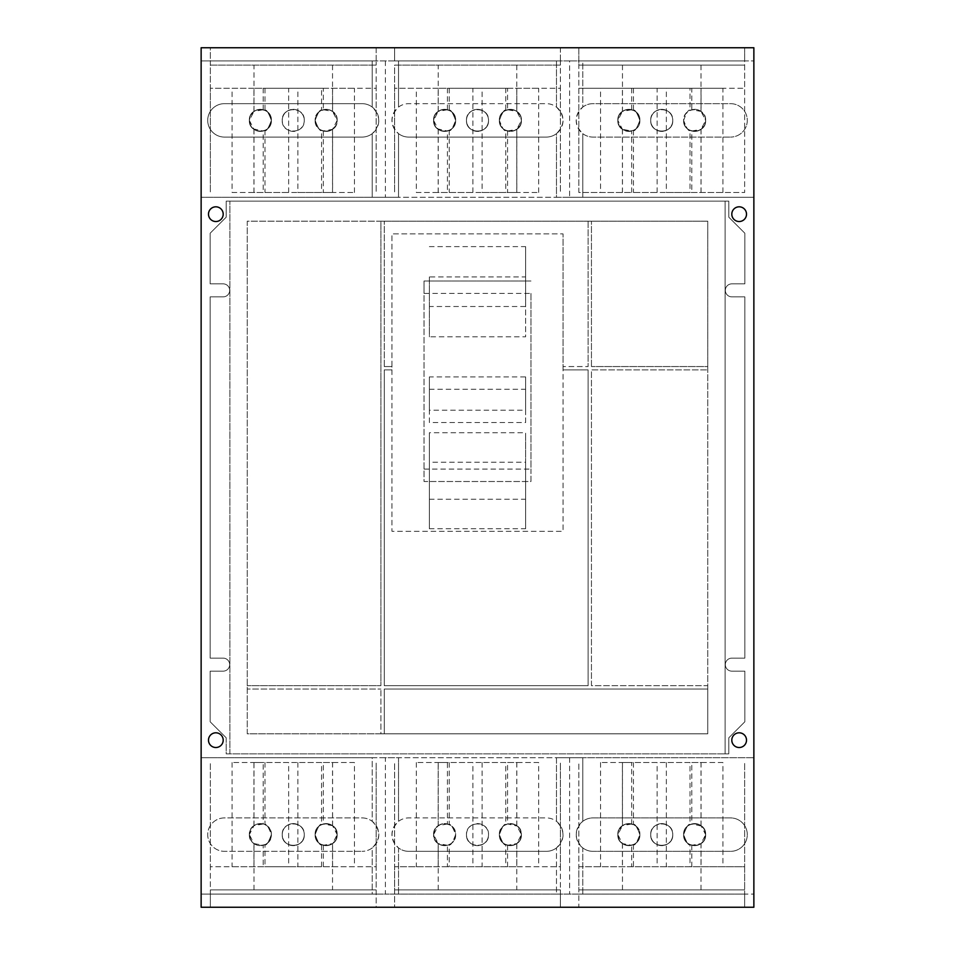 <?xml version="1.0" encoding="UTF-8"?>
<svg xmlns="http://www.w3.org/2000/svg" width="955" height="955" viewBox="0 0 955 955"><rect width="100%" height="100%" fill="white"/><g stroke="black" fill="none" stroke-linecap="round" stroke-linejoin="round"><path stroke-width="0.72" stroke-dasharray="4.78 3.58" d="M429.38 246.629L525.62 246.629L525.62 276.926L429.38 276.926L429.38 336.793L525.62 336.793L525.62 306.507L429.38 306.507M429.38 499.226L525.62 499.226L525.62 528.736L429.38 528.736L429.38 432.722L429.38 462.22L525.62 462.22L525.62 432.722L429.38 432.722M429.38 389.258L525.62 389.258L525.62 422.54L429.38 422.54L429.38 376.903L429.38 410.196L525.62 410.196L525.62 376.903L429.38 376.903M525.62 246.629L525.62 306.507M525.62 276.926L525.62 336.793M429.38 276.926L429.38 336.793M525.62 499.226L525.62 432.722M525.62 528.736L525.62 462.22M429.38 528.736L429.38 462.22M525.62 389.258L525.62 376.903M525.62 422.54L525.62 410.196M429.38 422.54L429.38 410.196M424.032 469.084L530.968 469.084L530.968 293.436L424.032 293.436L424.032 481.511L530.968 481.511L530.968 469.084M530.968 293.436L530.968 481.511L424.032 481.511L424.032 281.009L530.968 281.009L424.032 281.009L424.032 293.436M391.956 369.895L391.956 531.302L563.044 531.302L563.044 369.895L588.113 369.895L588.113 685.69L384.268 685.69L384.268 369.895L391.956 369.895L384.268 369.895L384.268 685.69L588.113 685.69L588.113 369.895L563.044 369.895L563.044 366.553L588.113 366.553L563.044 366.553L563.044 233.891L563.044 531.302L391.956 531.302L391.956 233.891L563.044 233.891L391.956 233.891L391.956 366.553L384.268 366.553L391.956 366.553L391.956 369.895M499.37 834.622A11.018 11.018 0 0 1 510.388 823.604A11.018 11.018 0 0 1 521.406 834.622A11.018 11.018 0 0 1 510.388 845.641A11.018 11.018 0 0 1 499.37 834.622C498.677 848.84 522.099 848.84 521.406 834.622C522.099 820.417 498.677 820.417 499.37 834.622A11.018 11.018 0 0 0 510.388 845.641A11.018 11.018 0 0 0 521.406 834.622A11.018 11.018 0 0 0 510.388 823.604A11.018 11.018 0 0 0 499.37 834.622C502.318 826.732 504.455 823.389 505.792 824.619C504.455 823.389 502.318 826.732 499.37 834.622C498.677 820.417 522.099 820.417 521.406 834.622L520.2 829.597L517.419 826.135L507.571 823.974A11.018 11.018 0 0 1 516.774 825.645L521.406 834.622L516.774 843.611A11.018 11.018 0 0 1 507.571 845.282L516.822 843.575L520.2 839.648L521.406 834.622C522.099 848.84 498.677 848.84 499.37 834.622C502.318 842.525 504.455 845.867 505.792 844.638C504.455 845.867 502.318 842.525 499.37 834.622M433.594 834.622A11.018 11.018 0 0 1 444.612 823.604A11.018 11.018 0 0 1 455.631 834.622A11.018 11.018 0 0 1 444.612 845.641A11.018 11.018 0 0 1 433.594 834.622C432.901 848.84 456.323 848.84 455.631 834.622C456.323 820.417 432.901 820.417 433.594 834.622A11.018 11.018 0 0 0 444.612 845.641A11.018 11.018 0 0 0 455.631 834.622A11.018 11.018 0 0 0 444.612 823.604A11.018 11.018 0 0 0 433.594 834.622C432.901 820.417 456.323 820.417 455.631 834.622C456.323 848.84 432.901 848.84 433.594 834.622L434.8 839.648L438.178 843.575L447.429 845.282A11.018 11.018 0 0 1 438.226 843.611L433.594 834.622L438.226 825.645A11.018 11.018 0 0 1 447.429 823.974L447.429 762.532L438.178 762.532L438.178 825.681L434.8 829.597L433.594 834.622M466.482 834.622A11.018 11.018 0 0 1 477.5 823.604A11.018 11.018 0 0 1 488.518 834.622A11.018 11.018 0 0 1 477.5 845.641A11.018 11.018 0 0 1 466.482 834.622C465.789 820.417 489.211 820.417 488.518 834.622A11.018 11.018 0 0 0 477.5 823.604A11.018 11.018 0 0 0 466.482 834.622A11.018 11.018 0 0 0 477.5 845.641A11.018 11.018 0 0 0 488.518 834.622C489.211 848.84 465.789 848.84 466.482 834.622C465.789 848.84 489.211 848.84 488.518 834.622C489.211 820.417 465.789 820.417 466.482 834.622M315.126 834.622A11.018 11.018 0 0 1 326.144 823.604A11.018 11.018 0 0 1 337.175 834.622A11.018 11.018 0 0 1 326.144 845.641A11.018 11.018 0 0 1 315.126 834.622C314.434 848.84 337.855 848.84 337.175 834.622C337.855 820.417 314.434 820.417 315.126 834.622C318.075 826.732 320.212 823.389 321.549 824.619C320.212 823.389 318.075 826.732 315.126 834.622C314.434 820.417 337.855 820.417 337.175 834.622L335.957 829.597L332.591 825.681L323.339 823.974A11.018 11.018 0 0 1 332.531 825.645L337.175 834.622A11.018 11.018 0 0 0 326.144 823.604A11.018 11.018 0 0 0 315.126 834.622A11.018 11.018 0 0 0 326.144 845.641A11.018 11.018 0 0 0 337.175 834.622L332.531 843.611A11.018 11.018 0 0 1 323.339 845.282L332.591 843.575L335.957 839.648L337.175 834.622C337.855 848.84 314.434 848.84 315.126 834.622C318.075 842.525 320.212 845.867 321.549 844.638C320.212 845.867 318.075 842.525 315.126 834.622M323.339 845.282L323.339 866.722L263.186 866.722L263.186 845.282A11.018 11.018 0 0 1 253.982 843.611L249.351 834.622A11.018 11.018 0 0 1 260.369 823.604A11.018 11.018 0 0 1 271.387 834.622A11.018 11.018 0 0 1 260.369 845.641A11.018 11.018 0 0 1 249.351 834.622C248.658 848.84 272.079 848.84 271.387 834.622C272.079 820.417 248.658 820.417 249.351 834.622C248.658 820.417 272.079 820.417 271.387 834.622C272.079 848.84 248.658 848.84 249.351 834.622A11.018 11.018 0 0 0 260.369 845.641A11.018 11.018 0 0 0 271.387 834.622C268.439 842.525 266.302 845.867 264.977 844.638L264.977 866.722L321.549 866.722L264.977 866.722M282.238 834.622A11.018 11.018 0 0 1 293.257 823.604A11.018 11.018 0 0 1 304.275 834.622A11.018 11.018 0 0 1 293.257 845.641A11.018 11.018 0 0 1 282.238 834.622C281.546 848.84 304.967 848.84 304.275 834.622C304.967 820.417 281.546 820.417 282.238 834.622A11.018 11.018 0 0 0 293.257 845.641A11.018 11.018 0 0 0 304.275 834.622C304.967 848.84 281.546 848.84 282.238 834.622C281.546 820.417 304.967 820.417 304.275 834.622A11.018 11.018 0 0 0 293.257 823.604A11.018 11.018 0 0 0 282.238 834.622M683.613 834.622A11.018 11.018 0 0 1 694.631 823.604A11.018 11.018 0 0 1 705.65 834.622A11.018 11.018 0 0 1 694.631 845.641A11.018 11.018 0 0 1 683.613 834.622C682.921 848.84 706.342 848.84 705.65 834.622C706.342 820.417 682.921 820.417 683.613 834.622C686.561 826.732 688.698 823.389 690.023 824.619C688.698 823.389 686.561 826.732 683.613 834.622C682.921 820.417 706.342 820.417 705.65 834.622L704.444 829.597L701.662 826.135L691.814 823.974A11.018 11.018 0 0 1 701.018 825.645L705.65 834.622A11.018 11.018 0 0 0 694.631 823.604A11.018 11.018 0 0 0 683.613 834.622A11.018 11.018 0 0 0 694.631 845.641A11.018 11.018 0 0 0 705.65 834.622L701.018 843.611A11.018 11.018 0 0 1 691.814 845.282L701.066 843.575L704.444 839.648L705.65 834.622C706.342 848.84 682.921 848.84 683.613 834.622C686.561 842.525 688.698 845.867 690.023 844.638C688.698 845.867 686.561 842.525 683.613 834.622M617.825 834.622A11.018 11.018 0 0 1 628.856 823.604A11.018 11.018 0 0 1 639.874 834.622A11.018 11.018 0 0 1 628.856 845.641A11.018 11.018 0 0 1 617.825 834.622C617.145 848.84 640.566 848.84 639.874 834.622C640.566 820.417 617.145 820.417 617.825 834.622A11.018 11.018 0 0 0 628.856 845.641A11.018 11.018 0 0 0 639.874 834.622C636.925 842.525 634.788 845.867 633.452 844.638C634.788 845.867 636.925 842.525 639.874 834.622C640.566 848.84 617.145 848.84 617.825 834.622L619.043 839.648L622.409 843.575L631.661 845.282A11.018 11.018 0 0 1 622.469 843.611L617.825 834.622L622.469 825.645A11.018 11.018 0 0 1 631.661 823.974L631.661 762.532L622.409 762.532L622.409 825.681L619.043 829.597L617.825 834.622C617.145 820.417 640.566 820.417 639.874 834.622C636.925 826.732 634.788 823.389 633.452 824.619C634.788 823.389 636.925 826.732 639.874 834.622A11.018 11.018 0 0 0 628.856 823.604A11.018 11.018 0 0 0 617.825 834.622M650.725 834.622A11.018 11.018 0 0 1 661.743 823.604A11.018 11.018 0 0 1 672.762 834.622A11.018 11.018 0 0 1 661.743 845.641A11.018 11.018 0 0 1 650.725 834.622C650.033 848.84 673.454 848.84 672.762 834.622C673.454 820.417 650.033 820.417 650.725 834.622A11.018 11.018 0 0 0 661.743 845.641A11.018 11.018 0 0 0 672.762 834.622C673.454 848.84 650.033 848.84 650.725 834.622C650.033 820.417 673.454 820.417 672.762 834.622A11.018 11.018 0 0 0 661.743 823.604A11.018 11.018 0 0 0 650.725 834.622M591.455 685.69L591.455 369.895L707.751 369.895L591.455 369.895L591.455 685.69L707.751 685.69L707.751 366.553L591.455 366.553L707.751 366.553L707.751 221.19L380.926 221.19L380.926 685.69L247.25 685.69L380.926 685.69L380.926 221.19L247.25 221.19L247.25 733.81L380.926 733.81L380.926 689.033L380.926 733.81L384.268 733.81L384.268 689.033L707.751 689.033L384.268 689.033L384.268 733.81L707.751 733.81L707.751 685.69L591.455 685.69M538.68 762.532L482.108 762.532L538.68 762.532L538.68 866.722L482.108 866.722L538.68 866.722M472.892 762.532L416.32 762.532L472.892 762.532L472.892 866.722L416.32 866.722L472.892 866.722M505.792 762.532L449.208 762.532L505.792 762.532L505.792 824.619M354.436 762.532L297.865 762.532L354.436 762.532L354.436 866.722L297.865 866.722L354.436 866.722M288.649 762.532L232.077 762.532L288.649 762.532L288.649 866.722L232.077 866.722L288.649 866.722M321.549 762.532L264.977 762.532L321.549 762.532L321.549 824.619M722.923 762.532L666.351 762.532L722.923 762.532L722.923 866.722L666.351 866.722L722.923 866.722M657.136 762.532L600.564 762.532L657.136 762.532L657.136 866.722L600.564 866.722L657.136 866.722M690.023 762.532L633.452 762.532L690.023 762.532L690.023 824.619M247.25 733.81L247.25 689.033L380.926 689.033L247.25 689.033L247.25 221.19L707.751 221.19L707.751 733.81L247.25 733.81M591.455 366.553L591.455 221.19L591.455 366.553M384.268 366.553L384.268 221.19L384.268 366.553M588.113 221.19L588.113 366.553L588.113 221.19M321.549 192.468L264.977 192.468L321.549 192.468L321.549 130.381C320.212 131.611 318.075 128.268 315.126 120.378A11.018 11.018 0 0 1 326.144 109.359A11.018 11.018 0 0 1 337.175 120.378A11.018 11.018 0 0 1 326.144 131.396A11.018 11.018 0 0 1 315.126 120.378C314.434 134.583 337.855 134.583 337.175 120.378C337.855 106.16 314.434 106.16 315.126 120.378A11.018 11.018 0 0 0 326.144 131.396A11.018 11.018 0 0 0 337.175 120.378A11.018 11.018 0 0 0 326.144 109.359A11.018 11.018 0 0 0 315.126 120.378C314.434 106.16 337.855 106.16 337.175 120.378C337.855 134.583 314.434 134.583 315.126 120.378C318.075 112.475 320.212 109.133 321.549 110.362L321.549 88.278L264.977 88.278L321.549 88.278M249.351 120.378A11.018 11.018 0 0 1 260.369 109.359A11.018 11.018 0 0 1 271.387 120.378A11.018 11.018 0 0 1 260.369 131.396A11.018 11.018 0 0 1 249.351 120.378C248.658 134.583 272.079 134.583 271.387 120.378C272.079 106.16 248.658 106.16 249.351 120.378A11.018 11.018 0 0 0 260.369 131.396A11.018 11.018 0 0 0 271.387 120.378A11.018 11.018 0 0 0 260.369 109.359A11.018 11.018 0 0 0 249.351 120.378L250.556 125.403L253.338 128.865L263.186 131.026A11.018 11.018 0 0 1 253.982 129.355L249.351 120.378L253.982 111.389A11.018 11.018 0 0 1 263.186 109.718L253.935 111.425L250.556 115.352L249.351 120.378C248.658 106.16 272.079 106.16 271.387 120.378C268.439 128.268 266.302 131.611 264.977 130.381C266.302 131.611 268.439 128.268 271.387 120.378C272.079 134.583 248.658 134.583 249.351 120.378M282.238 120.378A11.018 11.018 0 0 1 293.257 109.359A11.018 11.018 0 0 1 304.275 120.378A11.018 11.018 0 0 1 293.257 131.396A11.018 11.018 0 0 1 282.238 120.378A11.018 11.018 0 0 0 293.257 131.396A11.018 11.018 0 0 0 304.275 120.378C304.967 134.583 281.546 134.583 282.238 120.378C281.546 106.16 304.967 106.16 304.275 120.378A11.018 11.018 0 0 0 293.257 109.359A11.018 11.018 0 0 0 282.238 120.378C281.546 134.583 304.967 134.583 304.275 120.378C304.967 106.16 281.546 106.16 282.238 120.378M505.792 192.468L449.208 192.468L505.792 192.468L505.792 130.381C504.455 131.611 502.318 128.268 499.37 120.378A11.018 11.018 0 0 1 510.388 109.359A11.018 11.018 0 0 1 521.406 120.378A11.018 11.018 0 0 1 510.388 131.396A11.018 11.018 0 0 1 499.37 120.378C498.677 134.583 522.099 134.583 521.406 120.378C522.099 106.16 498.677 106.16 499.37 120.378C498.677 106.16 522.099 106.16 521.406 120.378C522.099 134.583 498.677 134.583 499.37 120.378C502.318 112.475 504.455 109.133 505.792 110.362L505.792 88.278L449.208 88.278L505.792 88.278M433.594 120.378A11.018 11.018 0 0 1 444.612 109.359A11.018 11.018 0 0 1 455.631 120.378A11.018 11.018 0 0 1 444.612 131.396A11.018 11.018 0 0 1 433.594 120.378C432.901 134.583 456.323 134.583 455.631 120.378C456.323 106.16 432.901 106.16 433.594 120.378A11.018 11.018 0 0 0 444.612 131.396A11.018 11.018 0 0 0 455.631 120.378C452.682 128.268 450.545 131.611 449.208 130.381C450.545 131.611 452.682 128.268 455.631 120.378C456.323 134.583 432.901 134.583 433.594 120.378L434.8 125.403L437.581 128.865L447.429 131.026A11.018 11.018 0 0 1 438.226 129.355L433.594 120.378L438.226 111.389A11.018 11.018 0 0 1 447.429 109.718L438.178 111.425L434.8 115.352L433.594 120.378C432.901 106.16 456.323 106.16 455.631 120.378C452.682 112.475 450.545 109.133 449.208 110.362C450.545 109.133 452.682 112.475 455.631 120.378A11.018 11.018 0 0 0 444.612 109.359A11.018 11.018 0 0 0 433.594 120.378M466.482 120.378A11.018 11.018 0 0 1 477.5 109.359A11.018 11.018 0 0 1 488.518 120.378A11.018 11.018 0 0 1 477.5 131.396A11.018 11.018 0 0 1 466.482 120.378C465.789 134.583 489.211 134.583 488.518 120.378C489.211 106.16 465.789 106.16 466.482 120.378A11.018 11.018 0 0 0 477.5 131.396A11.018 11.018 0 0 0 488.518 120.378C489.211 134.583 465.789 134.583 466.482 120.378C465.789 106.16 489.211 106.16 488.518 120.378A11.018 11.018 0 0 0 477.5 109.359A11.018 11.018 0 0 0 466.482 120.378M408.668 851.335A16.713 16.713 0 0 1 391.956 834.622A16.713 16.713 0 0 1 408.668 817.922L546.332 817.922A16.713 16.713 0 0 1 563.044 834.622A16.713 16.713 0 0 1 546.332 851.335L408.668 851.335L546.332 851.335A16.713 16.713 0 0 0 556.467 847.921L556.467 894.095L582.777 894.095L582.777 847.921C574.134 839.051 574.134 830.193 582.777 821.336L582.777 757.697L556.467 757.697L556.467 821.336A16.713 16.713 0 0 0 546.332 817.922L408.668 817.922A16.713 16.713 0 0 0 398.533 821.336L398.533 757.697L556.467 757.697L556.467 821.336C565.109 830.193 565.109 839.051 556.467 847.921L556.467 894.095L398.533 894.095L398.533 847.921C389.891 839.051 389.891 830.193 398.533 821.336L398.533 757.697L385.378 757.697L385.378 894.095L398.533 894.095L398.533 847.921A16.713 16.713 0 0 0 408.668 851.335M622.409 762.532L631.661 762.532M631.661 823.974L622.409 825.681M516.822 825.681L516.822 762.532L507.571 762.532L507.571 823.974M507.571 762.532L516.822 762.532M438.178 762.532L447.429 762.532M507.571 845.282L507.571 866.722L516.822 866.722L516.822 843.575M507.571 866.722L447.429 866.722L447.429 845.282M516.774 889.881L394.594 889.881L394.594 762.532L394.594 866.722L560.406 866.722L560.406 762.532L560.406 889.881L516.774 889.881L516.774 843.611M482.108 762.532L482.108 866.722M416.32 762.532L416.32 866.722M505.792 866.722L449.208 866.722L505.792 866.722L505.792 844.638M449.208 762.532L449.208 824.619C450.545 823.389 452.682 826.732 455.631 834.622C452.682 842.525 450.545 845.867 449.208 844.638L449.208 866.722M449.208 844.638C450.545 845.867 452.682 842.525 455.631 834.622C452.682 826.732 450.545 823.389 449.208 824.619M447.429 823.974L438.178 825.681M447.429 866.722L438.178 866.722L438.178 843.575M332.591 825.681L332.591 762.532L323.339 762.532L323.339 823.974M323.339 762.532L332.591 762.532M264.977 762.532L264.977 824.619C266.302 823.389 268.439 826.732 271.387 834.622A11.018 11.018 0 0 0 260.369 823.604A11.018 11.018 0 0 0 249.351 834.622L253.982 825.645A11.018 11.018 0 0 1 263.186 823.974L263.186 762.532L253.935 762.532L253.935 825.681L250.556 829.597L249.351 834.622L250.556 839.648L253.935 843.575L263.186 845.282M253.935 762.532L263.186 762.532M323.339 866.722L332.591 866.722L332.591 843.575M332.531 889.881L210.351 889.881L210.351 762.532L210.351 866.722L376.163 866.722L376.163 762.532L376.163 889.881L332.531 889.881L332.531 843.611M297.865 762.532L297.865 866.722M232.077 762.532L232.077 866.722M321.549 866.722L321.549 844.638M264.977 844.638C266.302 845.867 268.439 842.525 271.387 834.622C268.439 826.732 266.302 823.389 264.977 824.619M263.186 823.974L253.935 825.681M263.186 866.722L253.935 866.722L253.935 843.575M701.066 825.681L701.066 762.532L691.814 762.532L691.814 823.974M691.814 762.532L701.066 762.532M691.814 845.282L691.814 866.722L701.066 866.722L701.066 843.575M691.814 866.722L631.661 866.722L631.661 845.282M385.378 757.697L372.223 757.697L372.223 821.336A16.713 16.713 0 0 0 362.088 817.922L224.425 817.922A16.713 16.713 0 0 0 207.713 834.622A16.713 16.713 0 0 0 224.425 851.335L362.088 851.335L224.425 851.335A16.713 16.713 0 0 1 207.713 834.622A16.713 16.713 0 0 1 224.425 817.922L362.088 817.922A16.713 16.713 0 0 1 378.801 834.622A16.713 16.713 0 0 1 362.088 851.335A16.713 16.713 0 0 0 372.223 847.921L372.223 894.095L201.135 894.095L210.351 894.095L210.351 889.881L376.163 889.881L210.351 889.881L376.163 889.881L376.163 894.095L210.351 894.095L210.351 907.25L376.163 907.25L376.163 894.095L394.594 894.095L394.594 889.881L560.406 889.881L394.594 889.881L560.406 889.881L560.406 894.095L394.594 894.095L394.594 907.25L560.406 907.25L560.406 894.095L578.837 894.095L578.837 907.25L744.649 907.25L744.649 894.095L578.837 894.095L578.837 889.881L744.649 889.881L578.837 889.881L744.649 889.881L578.837 889.881L578.837 762.532L578.837 866.722L631.661 866.722M622.409 843.575L622.409 866.722M666.351 762.532L666.351 866.722M600.564 762.532L600.564 866.722M690.023 866.722L633.452 866.722L690.023 866.722L690.023 844.638M633.452 844.638L633.452 866.722M633.452 762.532L633.452 824.619M297.865 192.468L354.436 192.468L297.865 192.468L297.865 88.278L354.436 88.278L297.865 88.278M232.077 192.468L288.649 192.468L232.077 192.468L232.077 88.278L288.649 88.278L232.077 88.278M482.108 192.468L538.68 192.468L482.108 192.468L482.108 88.278L538.68 88.278L482.108 88.278M416.32 192.468L472.892 192.468L416.32 192.468L416.32 88.278L472.892 88.278L416.32 88.278M253.935 866.722L210.351 866.722L210.351 907.25L201.135 907.25L201.135 197.303L372.223 197.303L201.135 197.303L201.135 60.905L398.533 60.905L398.533 107.079L398.533 60.905L556.467 60.905L556.467 107.079A16.713 16.713 0 0 0 546.332 103.665L408.668 103.665A16.713 16.713 0 0 0 398.533 107.079C389.891 115.949 389.891 124.807 398.533 133.664L398.533 197.303L372.223 197.303L372.223 133.664L372.223 197.303L556.467 197.303L398.533 197.303L398.533 133.664A16.713 16.713 0 0 0 408.668 137.078L546.332 137.078L408.668 137.078A16.713 16.713 0 0 1 391.956 120.378A16.713 16.713 0 0 1 408.668 103.665L546.332 103.665A16.713 16.713 0 0 1 563.044 120.378A16.713 16.713 0 0 1 546.332 137.078A16.713 16.713 0 0 0 556.467 133.664L556.467 197.303L753.865 197.303L753.865 757.697L582.777 757.697L753.865 757.697L753.865 907.25L744.649 907.25L744.649 889.881L744.649 894.095L753.865 894.095L582.777 894.095L582.777 847.921A16.713 16.713 0 0 0 592.912 851.335A16.713 16.713 0 0 1 576.199 834.622A16.713 16.713 0 0 1 592.912 817.922L730.575 817.922A16.713 16.713 0 0 1 747.288 834.622A16.713 16.713 0 0 1 730.575 851.335L592.912 851.335L730.575 851.335A16.713 16.713 0 0 0 747.288 834.622A16.713 16.713 0 0 0 730.575 817.922L592.912 817.922A16.713 16.713 0 0 0 582.777 821.336L582.777 757.697L372.223 757.697L372.223 821.336C380.866 830.193 380.866 839.051 372.223 847.921L372.223 894.095L385.378 894.095M701.066 866.722L744.649 866.722L744.649 762.532L744.649 889.881L744.649 866.722L578.837 866.722L578.837 907.25L560.406 907.25L560.406 866.722L516.822 866.722M332.591 866.722L376.163 866.722L376.163 907.25L394.594 907.25L394.594 866.722L438.178 866.722M725.12 201.135L725.12 753.865L728.796 753.865L728.796 737.821L744.84 721.777L744.84 671.138L731.828 671.138A6.506 6.506 0 0 1 725.323 664.644A6.506 6.506 0 0 1 731.828 658.138L744.84 658.138L744.84 296.862L731.828 296.862A6.506 6.506 0 0 1 725.323 290.356A6.506 6.506 0 0 1 731.828 283.862L744.84 283.862L744.84 233.223L728.796 217.179L728.796 201.135L226.204 201.135L226.204 217.179L210.16 233.223L210.16 283.862L223.172 283.862A6.506 6.506 0 0 1 229.678 290.356A6.506 6.506 0 0 1 223.172 296.862L210.16 296.862L210.16 658.138L223.172 658.138A6.506 6.506 0 0 1 229.678 664.644A6.506 6.506 0 0 1 223.172 671.138L210.16 671.138L210.16 721.777L226.204 737.821L226.204 753.865L725.12 753.865L725.12 201.135M229.88 753.865L229.88 201.135L229.88 753.865M224.425 137.078A16.713 16.713 0 0 1 207.713 120.378A16.713 16.713 0 0 1 224.425 103.665L362.088 103.665A16.713 16.713 0 0 1 378.801 120.378A16.713 16.713 0 0 1 362.088 137.078L224.425 137.078L362.088 137.078A16.713 16.713 0 0 0 372.223 133.664C380.866 124.807 380.866 115.949 372.223 107.079A16.713 16.713 0 0 0 362.088 103.665L224.425 103.665A16.713 16.713 0 0 0 207.713 120.378A16.713 16.713 0 0 0 224.425 137.078M253.935 129.319L253.935 192.468L263.186 192.468L263.186 131.026M263.186 192.468L253.935 192.468M271.387 120.378C268.439 112.475 266.302 109.133 264.977 110.362C266.302 109.133 268.439 112.475 271.387 120.378M323.339 131.026L323.339 192.468L332.591 192.468L332.591 129.319L335.957 125.403L337.175 120.378L335.957 115.352L332.591 111.425L323.339 109.718A11.018 11.018 0 0 1 332.531 111.389L337.175 120.378L332.531 129.355A11.018 11.018 0 0 1 323.339 131.026L332.591 129.319M332.591 192.468L323.339 192.468M263.186 109.718L263.186 88.278L253.935 88.278L253.935 111.425M263.186 88.278L323.339 88.278L323.339 109.718M253.982 65.119L376.163 65.119L376.163 192.468L376.163 88.278L210.351 88.278L210.351 192.468L210.351 65.119L253.982 65.119L253.982 111.389M354.436 192.468L354.436 88.278M288.649 192.468L288.649 88.278M264.977 130.381L264.977 192.468M264.977 88.278L264.977 110.362M321.549 110.362C320.212 109.133 318.075 112.475 315.126 120.378C318.075 128.268 320.212 131.611 321.549 130.381M323.339 88.278L332.591 88.278L332.591 111.425M438.178 129.319L438.178 192.468L447.429 192.468L447.429 131.026M447.429 192.468L438.178 192.468M505.792 110.362C504.455 109.133 502.318 112.475 499.37 120.378A11.018 11.018 0 0 0 510.388 131.396A11.018 11.018 0 0 0 521.406 120.378L516.774 129.355A11.018 11.018 0 0 1 507.571 131.026L507.571 192.468L516.822 192.468L516.822 129.319L520.2 125.403L521.406 120.378L520.2 115.352L516.822 111.425L507.571 109.718A11.018 11.018 0 0 1 516.774 111.389L521.406 120.378A11.018 11.018 0 0 0 510.388 109.359A11.018 11.018 0 0 0 499.37 120.378C502.318 128.268 504.455 131.611 505.792 130.381M516.822 192.468L507.571 192.468M447.429 109.718L447.429 88.278L438.178 88.278L438.178 111.425M447.429 88.278L507.571 88.278L507.571 109.718M438.226 65.119L560.406 65.119L560.406 192.468L560.406 88.278L394.594 88.278L394.594 192.468L394.594 65.119L438.226 65.119L438.226 111.389M538.68 192.468L538.68 88.278M472.892 192.468L472.892 88.278M449.208 130.381L449.208 192.468M449.208 88.278L449.208 110.362M507.571 131.026L516.822 129.319M507.571 88.278L516.822 88.278L516.822 111.425M569.622 757.697L569.622 894.095M226.204 737.821L226.204 753.865L728.796 753.865L728.796 737.821L744.84 721.777L744.84 671.138L731.828 671.138A6.506 6.506 0 0 1 725.323 664.644A6.506 6.506 0 0 1 731.828 658.138L744.84 658.138L744.84 296.862L731.828 296.862A6.506 6.506 0 0 1 725.323 290.356A6.506 6.506 0 0 1 731.828 283.862L744.84 283.862L744.84 233.223L728.796 217.179L728.796 201.135L226.204 201.135L226.204 217.179L210.16 233.223L210.16 283.862L223.172 283.862A6.506 6.506 0 0 1 229.678 290.356A6.506 6.506 0 0 1 223.172 296.862L210.16 296.862L210.16 658.138L223.172 658.138A6.506 6.506 0 0 1 229.678 664.644A6.506 6.506 0 0 1 223.172 671.138L210.16 671.138L210.16 721.777L226.204 737.821M617.825 120.378A11.018 11.018 0 0 1 628.856 109.359A11.018 11.018 0 0 1 639.874 120.378A11.018 11.018 0 0 1 628.856 131.396A11.018 11.018 0 0 1 617.825 120.378C617.145 134.583 640.566 134.583 639.874 120.378C640.566 106.16 617.145 106.16 617.825 120.378L619.043 125.403L622.409 129.319L631.661 131.026A11.018 11.018 0 0 1 622.469 129.355L617.825 120.378C617.145 106.16 640.566 106.16 639.874 120.378C640.566 134.583 617.145 134.583 617.825 120.378L622.469 111.389A11.018 11.018 0 0 1 631.661 109.718L622.409 111.425L619.043 115.352L617.825 120.378A11.018 11.018 0 0 0 628.856 131.396A11.018 11.018 0 0 0 639.874 120.378C636.925 128.268 634.788 131.611 633.452 130.381C634.788 131.611 636.925 128.268 639.874 120.378C636.925 112.475 634.788 109.133 633.452 110.362C634.788 109.133 636.925 112.475 639.874 120.378A11.018 11.018 0 0 0 628.856 109.359A11.018 11.018 0 0 0 617.825 120.378M731.805 214.171A7.354 7.354 0 0 0 739.158 221.524A7.354 7.354 0 0 0 746.512 214.171A7.354 7.354 0 0 0 739.158 206.817A7.354 7.354 0 0 0 731.805 214.171M731.805 740.161A7.354 7.354 0 0 0 739.158 747.514A7.354 7.354 0 0 0 746.512 740.161A7.354 7.354 0 0 0 739.158 732.807A7.354 7.354 0 0 0 731.805 740.161M208.488 740.161A7.354 7.354 0 0 0 215.842 747.514A7.354 7.354 0 0 0 223.195 740.161A7.354 7.354 0 0 0 215.842 732.807A7.354 7.354 0 0 0 208.488 740.161M208.488 214.171A7.354 7.354 0 0 0 215.842 221.524A7.354 7.354 0 0 0 223.195 214.171A7.354 7.354 0 0 0 215.842 206.817A7.354 7.354 0 0 0 208.488 214.171M201.135 757.697L372.223 757.697L201.135 757.697M332.591 88.278L376.163 88.278L376.163 65.119L210.351 65.119L376.163 65.119L210.351 65.119L210.351 88.278L253.935 88.278M516.822 88.278L560.406 88.278L560.406 65.119L394.594 65.119L560.406 65.119L394.594 65.119L394.594 88.278L438.178 88.278M556.467 107.079C565.109 115.949 565.109 124.807 556.467 133.664L556.467 197.303L569.622 197.303L569.622 60.905L556.467 60.905L556.467 107.079M690.023 192.468L633.452 192.468L690.023 192.468L690.023 130.381C688.698 131.611 686.561 128.268 683.613 120.378A11.018 11.018 0 0 1 694.631 109.359A11.018 11.018 0 0 1 705.65 120.378A11.018 11.018 0 0 1 694.631 131.396A11.018 11.018 0 0 1 683.613 120.378C682.921 134.583 706.342 134.583 705.65 120.378C706.342 106.16 682.921 106.16 683.613 120.378C686.561 112.475 688.698 109.133 690.023 110.362L690.023 88.278L633.452 88.278L690.023 88.278M394.594 60.905L560.406 60.905L560.406 47.75L394.594 47.75L394.594 60.905L376.163 60.905L376.163 47.75L210.351 47.75L210.351 60.905L376.163 60.905L376.163 65.119L376.163 47.75L394.594 47.75L394.594 60.905M569.622 197.303L753.865 197.303L753.865 60.905L744.649 60.905L744.649 88.278L578.837 88.278L578.837 65.119L744.649 65.119L578.837 65.119L744.649 65.119L578.837 65.119L578.837 47.75L560.406 47.75L560.406 65.119L560.406 60.905L744.649 60.905L744.649 47.75L578.837 47.75L578.837 192.468L631.661 192.468L578.837 192.468L578.837 88.278L622.409 88.278L622.409 111.425M210.351 65.119L210.351 60.905L201.135 60.905L201.135 47.75L210.351 47.75L210.351 65.119M372.223 60.905L372.223 107.079L372.223 60.905M385.378 60.905L385.378 197.303M569.622 60.905L582.777 60.905L582.777 107.079A16.713 16.713 0 0 1 592.912 103.665L730.575 103.665A16.713 16.713 0 0 1 747.288 120.378A16.713 16.713 0 0 1 730.575 137.078A16.713 16.713 0 0 0 747.288 120.378A16.713 16.713 0 0 0 730.575 103.665L592.912 103.665A16.713 16.713 0 0 0 576.199 120.378A16.713 16.713 0 0 0 592.912 137.078L730.575 137.078L592.912 137.078A16.713 16.713 0 0 1 582.777 133.664L582.777 197.303L582.777 133.664C574.134 124.807 574.134 115.949 582.777 107.079L582.777 60.905L753.865 60.905L753.865 47.75L744.649 47.75L744.649 192.468L744.649 88.278L691.814 88.278L691.814 109.718A11.018 11.018 0 0 1 701.018 111.389L705.65 120.378C706.342 134.583 682.921 134.583 683.613 120.378C686.561 128.268 688.698 131.611 690.023 130.381M600.564 192.468L657.136 192.468L600.564 192.468L600.564 88.278L657.136 88.278L600.564 88.278M650.725 120.378A11.018 11.018 0 0 1 661.743 109.359A11.018 11.018 0 0 1 672.762 120.378A11.018 11.018 0 0 1 661.743 131.396A11.018 11.018 0 0 1 650.725 120.378C650.033 134.583 673.454 134.583 672.762 120.378C673.454 106.16 650.033 106.16 650.725 120.378A11.018 11.018 0 0 0 661.743 131.396A11.018 11.018 0 0 0 672.762 120.378C673.454 134.583 650.033 134.583 650.725 120.378C650.033 106.16 673.454 106.16 672.762 120.378A11.018 11.018 0 0 0 661.743 109.359A11.018 11.018 0 0 0 650.725 120.378M657.136 192.468L657.136 88.278M631.661 192.468L631.661 131.026M622.409 129.319L622.409 192.468M666.351 192.468L722.923 192.468L666.351 192.468L666.351 88.278L722.923 88.278L666.351 88.278M722.923 192.468L722.923 88.278M631.661 109.718L631.661 88.278L691.814 88.278M631.661 88.278L622.409 88.278M691.814 192.468L744.649 192.468L691.814 192.468L691.814 131.026L701.066 129.319L704.444 125.403L705.626 121.118L704.444 115.352L701.066 111.425L701.066 88.278M690.023 110.362C688.698 109.133 686.561 112.475 683.613 120.378C682.921 106.16 706.342 106.16 705.65 120.378L701.018 129.355A11.018 11.018 0 0 1 691.814 131.026M701.066 192.468L701.066 129.319M633.452 130.381L633.452 192.468M633.452 88.278L633.452 110.362M701.066 111.425L691.814 109.718M705.65 120.378A11.018 11.018 0 0 0 694.631 109.359A11.018 11.018 0 0 0 683.613 120.378A11.018 11.018 0 0 0 694.631 131.396A11.018 11.018 0 0 0 705.65 120.378M622.469 825.645L622.469 762.532M516.774 825.645L516.774 762.532M438.226 825.645L438.226 762.532M438.226 889.881L438.226 843.611M332.531 825.645L332.531 762.532M253.982 825.645L253.982 762.532M253.982 889.881L253.982 843.611M701.018 825.645L701.018 762.532M622.469 889.881L622.469 843.611M701.018 889.881L701.018 843.611M253.982 129.355L253.982 192.468M332.531 129.355L332.531 192.468M332.531 65.119L332.531 111.389M438.226 129.355L438.226 192.468M516.774 129.355L516.774 192.468M516.774 65.119L516.774 111.389M622.469 129.355L622.469 192.468M622.469 65.119L622.469 111.389M701.018 129.355L701.018 192.468M701.018 65.119L701.018 111.389"/><path stroke-width="1.43" d="M746.512 214.171A7.354 7.354 0 0 1 739.158 221.524A7.354 7.354 0 0 1 731.805 214.171A7.354 7.354 0 0 1 739.158 206.817A7.354 7.354 0 0 1 746.512 214.171M746.512 740.161A7.354 7.354 0 0 1 739.158 747.514A7.354 7.354 0 0 1 731.805 740.161A7.354 7.354 0 0 1 739.158 732.807A7.354 7.354 0 0 1 746.512 740.161M223.195 740.161A7.354 7.354 0 0 1 215.842 747.514A7.354 7.354 0 0 1 208.488 740.161A7.354 7.354 0 0 1 215.842 732.807A7.354 7.354 0 0 1 223.195 740.161M223.195 214.171A7.354 7.354 0 0 1 215.842 221.524A7.354 7.354 0 0 1 208.488 214.171A7.354 7.354 0 0 1 215.842 206.817A7.354 7.354 0 0 1 223.195 214.171M753.865 907.25L201.135 907.25L201.135 47.75L753.865 47.75L753.865 907.25"/></g></svg>
